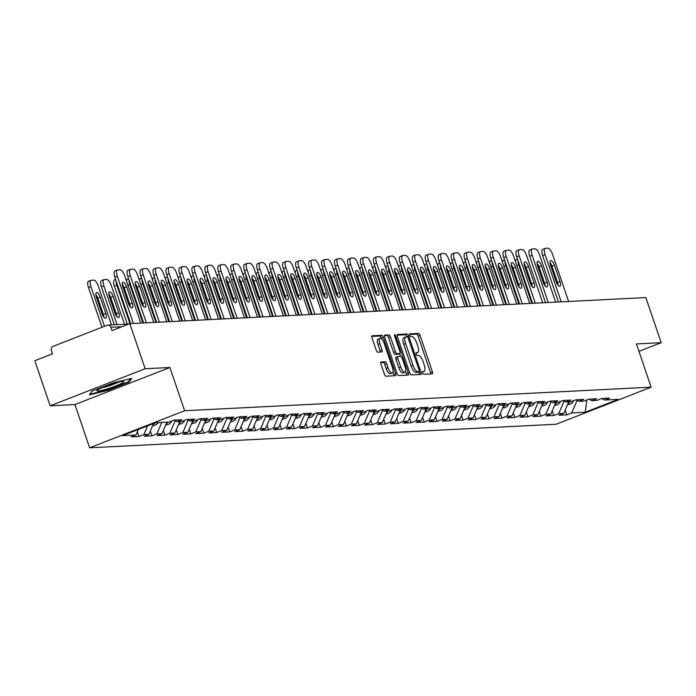 <?xml version="1.0" encoding="UTF-8"?>
<svg xmlns="http://www.w3.org/2000/svg" width="696" height="696" viewBox="0 0 696 696"><rect width="100%" height="100%" fill="white"/><g stroke="black" fill="none" stroke-linecap="round" stroke-linejoin="round"><path stroke-width="1.04" d="M422.55 372.908A1.505 0.548 68.7 0 0 423.603 374.291L432.277 373.856A2.149 0.783 68.7 0 0 432.364 373.839A2.149 0.783 68.7 0 0 432.399 371.795L420.019 335.411A2.149 0.783 68.7 0 0 418.514 333.428L409.848 333.871A1.505 0.548 68.7 0 0 409.779 333.88A1.505 0.548 68.7 0 0 409.753 335.315A1.505 0.548 68.7 0 0 410.805 336.699L411.928 336.647A6.873 2.497 68.7 0 1 416.739 342.98L417.774 346.008A6.873 2.497 68.7 0 1 417.661 352.55A6.873 2.497 68.7 0 1 417.365 352.611L416.243 352.663A1.505 0.548 68.7 0 0 416.182 352.681A1.505 0.548 68.7 0 0 416.156 354.107A1.505 0.548 68.7 0 0 417.209 355.499L418.331 355.439A6.873 2.497 68.7 0 1 423.142 361.772L424.177 364.808A6.873 2.497 68.7 0 1 424.064 371.342A6.873 2.497 68.7 0 1 423.768 371.412L422.646 371.464A1.505 0.548 68.7 0 0 422.576 371.481A1.505 0.548 68.7 0 0 422.55 372.908M381.051 361.946A2.149 0.783 68.7 0 0 380.956 361.972A2.149 0.783 68.7 0 0 380.921 364.008L384.401 374.222A2.149 0.783 68.7 0 0 385.906 376.197L395.528 375.709A2.149 0.783 68.7 0 0 395.624 375.692A2.149 0.783 68.7 0 0 395.659 373.648L383.27 337.264A2.149 0.783 68.7 0 0 381.765 335.289L372.142 335.776A2.149 0.783 68.7 0 0 372.047 335.794A2.149 0.783 68.7 0 0 372.012 337.838L376.214 350.166A2.149 0.783 68.7 0 0 377.71 352.15L381.834 351.941A2.149 0.783 68.7 0 0 381.93 351.915A2.149 0.783 68.7 0 0 381.965 349.879L379.877 343.763A5.751 2.088 68.7 0 1 379.973 338.3A5.751 2.088 68.7 0 1 384.244 343.537L392.396 367.497A5.751 2.088 68.7 0 1 392.3 372.96A5.751 2.088 68.7 0 1 388.037 367.714L386.671 363.721A2.149 0.783 68.7 0 0 385.166 361.737L380.877 362.016M169.911 367.497L145.151 368.741L129.795 323.649L645.845 297.575L661.2 342.676L636.44 343.928L651.16 387.167L184.631 410.736L169.911 367.497L74.916 404.567L89.636 447.806L184.631 410.736M409.77 372.934A2.149 0.783 68.7 0 0 411.266 374.918L420.897 374.431A2.149 0.783 68.7 0 0 420.984 374.413A2.149 0.783 68.7 0 0 421.019 372.369L408.639 335.985A2.149 0.783 68.7 0 0 407.134 334.01L397.512 334.489A2.149 0.783 68.7 0 0 397.416 334.515A2.149 0.783 68.7 0 0 397.381 336.551L409.77 372.934M408.213 375.074L398.582 375.562A2.149 0.783 68.7 0 1 397.085 373.578L384.697 337.195A2.149 0.783 68.7 0 1 384.731 335.15A2.149 0.783 68.7 0 1 384.827 335.133L388.942 334.924A2.149 0.783 68.7 0 1 390.447 336.907L395.467 351.663A2.149 0.783 68.7 0 0 396.972 353.638L399.704 353.498A2.149 0.783 68.7 0 0 399.8 353.481A2.149 0.783 68.7 0 0 399.835 351.436L394.606 336.081A1.505 0.548 68.7 0 1 394.632 334.645A1.505 0.548 68.7 0 1 395.746 336.02L408.334 373.012A2.149 0.783 68.7 0 1 408.308 375.057A2.149 0.783 68.7 0 1 408.213 375.074M89.636 447.806L556.156 424.238L651.16 387.167M137.382 431.772L138.974 436.47L143.915 434.548L147.648 425.822M138.974 436.47L131.083 436.87L136.024 434.948L122.522 435.626L155.573 422.724L169.084 422.046L174.017 420.114L176.975 421.645L181.917 419.714L174.017 420.114M176.975 421.645L182.047 421.385L186.98 419.462L189.938 420.993L194.88 419.062L186.98 419.462M189.938 420.993L195.011 420.732L199.952 418.809L207.843 418.409L202.901 420.332L207.974 420.079L212.915 418.148L220.806 417.748L215.864 419.679L220.936 419.427L225.878 417.496L233.769 417.095L228.827 419.027L233.9 418.766L238.841 416.843L246.732 416.443L241.79 418.366L246.863 418.113L251.804 416.182L259.695 415.79L254.753 417.713L259.825 417.461L264.767 415.529L272.658 415.129L267.716 417.061L272.788 416.8L277.73 414.877L285.621 414.477L280.688 416.408L285.751 416.147L290.693 414.224L298.584 413.824L293.651 415.747L298.715 415.495L303.656 413.563L311.547 413.172L306.614 415.094L311.678 414.842L316.619 412.911L324.519 412.51L319.577 414.442L324.64 414.181L329.582 412.258L337.482 411.858L332.54 413.789L337.603 413.528L342.545 411.606L350.445 411.205L345.503 413.128L350.566 412.876L355.508 410.945L363.408 410.544L358.466 412.476L363.538 412.223L368.471 410.292L376.371 409.892L371.429 411.823L376.501 411.562L381.434 409.639L389.334 409.239L384.392 411.162L389.464 410.91L394.397 408.978L402.297 408.587L397.355 410.51L402.427 410.257L407.369 408.326L415.26 407.926L410.318 409.857L415.39 409.596L420.332 407.673L428.223 407.273L423.281 409.204L428.353 408.944L433.295 407.021L441.186 406.621L436.244 408.543L441.316 408.291L446.258 406.36L454.149 405.959L449.207 407.891L454.279 407.639L459.221 405.707L467.112 405.307L462.17 407.238L467.242 406.977L472.184 405.055L480.075 404.654L475.142 406.577L480.205 406.325L485.147 404.393L493.038 404.002L488.105 405.925L493.168 405.672L498.11 403.741L506.001 403.341L501.068 405.272L506.131 405.011L511.073 403.088L518.972 402.688L514.031 404.62L519.094 404.359L524.036 402.436L531.935 402.036L526.994 403.958L532.057 403.706L536.999 401.775L544.898 401.383L539.957 403.306L545.02 403.054L549.962 401.122L557.861 400.722L552.92 402.653L557.992 402.392L562.925 400.47L570.824 400.07L565.883 402.001L570.955 401.74L575.888 399.817L583.787 399.417L578.846 401.34L583.918 401.087L588.851 399.156L596.75 398.756L591.809 400.687L596.881 400.435L601.822 398.504L609.713 398.103L604.772 400.035L618.274 399.347L585.214 412.25L571.712 412.937L577.062 400.435M565.178 410.161L566.77 414.86L571.712 412.937M566.77 414.86L558.879 415.26L563.821 413.328L558.749 413.589L564.099 401.096M552.215 410.823L553.807 415.512L558.749 413.589M553.807 415.512L545.916 415.912L550.858 413.99L545.786 414.242L551.136 401.749M539.252 411.475L540.844 416.173L545.786 414.242M540.844 416.173L532.953 416.573L537.895 414.642L532.823 414.894L538.173 402.401M526.28 412.128L527.881 416.826L532.823 414.894M527.881 416.826L519.99 417.226L524.932 415.295L519.86 415.555L525.21 403.062M513.317 412.78L514.918 417.478L519.86 415.555M514.918 417.478L507.027 417.878L511.969 415.947L506.897 416.208L512.247 403.715M500.354 413.441L501.955 418.131L506.897 416.208M501.955 418.131L494.064 418.531L499.006 416.608L493.934 416.861L499.284 404.367M487.391 414.094L488.992 418.792L493.934 416.861M488.992 418.792L481.101 419.192L486.034 417.261L480.971 417.513L486.321 405.02M474.428 414.746L476.029 419.444L480.971 417.513M476.029 419.444L468.138 419.845L473.071 417.913L468.008 418.174L473.358 405.681M461.465 415.408L463.066 420.097L468.008 418.174M463.066 420.097L455.175 420.497L460.108 418.574L455.045 418.827L460.387 406.334M448.502 416.06L450.103 420.758L455.045 418.827M450.103 420.758L442.204 421.15L447.145 419.227L442.082 419.479L447.424 406.986M435.539 416.713L437.14 421.411L442.082 419.479M437.14 421.411L429.241 421.811L434.182 419.879L429.119 420.14L434.461 407.639M422.576 417.365L424.177 422.063L429.119 420.14M424.177 422.063L416.278 422.463L421.219 420.532L416.147 420.793L421.498 408.3M409.613 418.026L411.214 422.716L416.147 420.793M411.214 422.716L403.315 423.116L408.256 421.193L403.184 421.445L408.535 408.952M396.65 418.679L398.251 423.377L403.184 421.445M398.251 423.377L390.352 423.777L395.293 421.846L390.221 422.098L395.572 409.605M383.687 419.331L385.288 424.029L390.221 422.098M385.288 424.029L377.389 424.43L382.33 422.498L377.258 422.759L382.609 410.266M370.724 419.984L372.316 424.682L377.258 422.759M372.316 424.682L364.426 425.082L369.367 423.159L364.295 423.412L369.646 410.918M357.761 420.645L359.353 425.343L364.295 423.412M359.353 425.343L351.463 425.735L356.404 423.812L351.332 424.064L356.683 411.571M344.798 421.298L346.39 425.995L351.332 424.064M346.39 425.995L338.5 426.396L343.441 424.464L338.369 424.725L343.72 412.223M331.835 421.95L333.428 426.648L338.369 424.725M333.428 426.648L325.537 427.048L330.478 425.117L325.406 425.378L330.757 412.885M318.864 422.611L320.465 427.3L325.406 425.378M320.465 427.3L312.574 427.701L317.515 425.778L312.443 426.03L317.794 413.537M305.901 423.264L307.501 427.962L312.443 426.03M307.501 427.962L299.611 428.353L304.552 426.43L299.48 426.683L304.831 414.19M292.938 423.916L294.538 428.614L299.48 426.683M294.538 428.614L286.648 429.014L291.58 427.083L286.517 427.344L291.868 414.842M279.975 424.569L281.575 429.267L286.517 427.344M281.575 429.267L273.685 429.667L278.618 427.736L273.554 427.996L278.905 415.503M267.012 425.23L268.613 429.919L273.554 427.996M268.613 429.919L260.722 430.319L265.655 428.397L260.591 428.649L265.933 416.156M254.049 425.882L255.65 430.58L260.591 428.649M255.65 430.58L247.75 430.981L252.691 429.049L247.628 429.301L252.97 416.808M241.086 426.535L242.686 431.233L247.628 429.301M242.686 431.233L234.787 431.633L239.728 429.702L234.665 429.963L240.007 417.47M228.123 427.196L229.724 431.885L234.665 429.963M229.724 431.885L221.824 432.286L226.765 430.363L221.693 430.615L227.044 418.122M215.16 427.849L216.761 432.547L221.693 430.615M216.761 432.547L208.861 432.938L213.803 431.015L208.73 431.268L214.081 418.775M202.197 428.501L203.797 433.199L208.73 431.268M203.797 433.199L195.898 433.599L200.839 431.668L195.767 431.929L201.118 419.427M189.234 429.154L190.834 433.852L195.767 431.929M190.834 433.852L182.935 434.252L187.876 432.32L182.804 432.581L188.155 420.088M176.271 429.815L177.863 434.504L182.804 432.581M177.863 434.504L169.972 434.904L174.913 432.982L169.841 433.234L175.192 420.741M163.308 430.467L164.9 435.165L169.841 433.234M164.9 435.165L157.009 435.565L161.951 433.634L156.878 433.886L161.794 422.411M150.345 431.12L151.937 435.818L156.878 433.886M151.937 435.818L144.046 436.218L148.988 434.287L143.915 434.548M148.988 434.287L153.607 423.49M161.951 433.634L166.866 422.159M199.909 418.818L202.901 420.332M174.913 432.982L179.829 421.498M212.872 418.165L215.864 419.679M187.876 432.32L192.792 420.845M225.843 417.513L228.827 419.027M200.839 431.668L205.755 420.193M238.806 416.852L241.79 418.366M213.803 431.015L218.718 419.531M251.769 416.199L254.753 417.713M226.765 430.363L231.681 418.879M264.732 415.547L267.716 417.061M239.728 429.702L244.644 418.226M277.695 414.886L280.688 416.408M252.691 429.049L257.607 417.574M290.658 414.233L293.651 415.747M265.655 428.397L270.57 416.913M303.621 413.581L306.614 415.094M278.618 427.736L283.533 416.26M316.584 412.928L319.577 414.442M291.58 427.083L296.496 415.608M329.547 412.267L332.54 413.789M304.552 426.43L309.459 414.955M342.51 411.614L345.503 413.128M317.515 425.778L322.422 414.294M355.473 410.962L358.466 412.476M330.478 425.117L335.385 413.642M368.436 410.309L371.429 411.823M343.441 424.464L348.357 412.989M381.399 409.648L384.392 411.162M356.404 423.812L361.32 412.328M394.362 408.996L397.355 410.51M369.367 423.159L374.283 411.675M407.325 408.343L410.318 409.857M382.33 422.498L387.246 411.023M420.297 407.682L423.281 409.204M395.293 421.846L400.209 410.37M433.26 407.03L436.244 408.543M408.256 421.193L413.172 409.709M446.223 406.377L449.207 407.891M421.219 420.532L426.135 409.057M459.186 405.725L462.17 407.238M434.182 419.879L439.098 408.404M472.149 405.063L475.142 406.577M447.145 419.227L452.061 407.743M485.112 404.411L488.105 405.925M460.108 418.574L465.024 407.09M498.075 403.758L501.068 405.272M473.071 417.913L477.987 406.438M511.038 403.106L514.031 404.62M486.034 417.261L490.95 405.785M524.001 402.445L526.994 403.958M499.006 416.608L503.913 405.124M536.964 401.792L539.957 403.306M511.969 415.947L516.876 404.472M549.927 401.14L552.92 402.653M524.932 415.295L529.839 403.819M562.89 400.478L565.883 402.001M537.895 414.642L542.81 403.167M575.853 399.826L578.846 401.34M550.858 413.99L555.773 402.505M588.816 399.173L591.809 400.687M563.821 413.328L568.736 401.853M601.779 398.521L604.772 400.035M585.214 412.25L586.858 399.939M638.963 351.35L661.2 342.676M145.151 368.741L50.155 405.811L34.8 360.719L52.565 353.785L51.443 350.488A3.28 3.036 -92.9 0 1 53.244 346.286L107.01 325.31A3.28 3.036 -92.9 0 1 110.908 327.285L112.03 330.583L129.795 323.649M50.155 405.811L74.916 404.567M136.024 434.948L138.382 429.432M129.134 382.095L131.701 378.372L113.1 382.904L91.924 391.161L89.358 394.893L107.967 390.352L129.134 382.095L128.838 381.217M423.768 371.412L422.376 371.951A6.873 2.497 68.7 0 0 422.428 371.934M430.754 373.935A2.149 0.783 68.7 0 0 430.502 372.534L418.113 336.151A2.149 0.783 68.7 0 0 416.608 334.176L409.587 334.524M406.795 336.899L406.734 336.725A2.149 0.783 68.7 0 0 405.237 334.75L397.129 335.159M419.375 374.509A2.149 0.783 68.7 0 0 419.123 373.108L418.679 371.795M419.035 371.647A1.505 0.548 68.7 0 0 419.096 371.629A1.505 0.548 68.7 0 0 419.123 370.202L408.248 338.265A1.505 0.548 68.7 0 0 407.204 336.881L406.02 336.942A6.873 2.497 68.7 0 0 405.716 337.003A6.873 2.497 68.7 0 0 405.611 343.537L413.041 365.374A6.873 2.497 68.7 0 0 417.852 371.707L419.035 371.647L417.13 372.386A1.505 0.548 68.7 0 0 417.2 372.377A1.505 0.548 68.7 0 0 417.261 372.343M404.115 337.682A6.873 2.497 68.7 0 0 403.819 337.743A6.873 2.497 68.7 0 0 403.706 344.285L405.611 343.537M417.13 372.386L415.956 372.447A6.873 2.497 68.7 0 1 411.136 366.113L403.706 344.285M384.444 335.794L388.942 334.924M397.981 354.177A2.149 0.783 68.7 0 1 397.903 354.22A2.149 0.783 68.7 0 1 397.808 354.247L395.076 354.386A2.149 0.783 68.7 0 1 393.571 352.402L388.551 337.647A2.149 0.783 68.7 0 0 387.046 335.663M399.574 353.577L400.513 356.343M405.603 371.307L406.438 373.752L408.334 373.012M400.678 366.975A5.751 2.088 68.7 0 0 404.95 372.212A5.751 2.088 68.7 0 0 405.046 366.749L402.175 358.31A2.149 0.783 68.7 0 0 400.67 356.335L397.938 356.474A2.149 0.783 68.7 0 0 397.842 356.491A2.149 0.783 68.7 0 0 397.808 358.536L400.678 366.975L398.782 367.714A5.751 2.088 68.7 0 0 403.054 372.96L404.95 372.212M397.764 356.535L396.041 357.213A2.149 0.783 68.7 0 0 395.946 357.231A2.149 0.783 68.7 0 0 395.911 359.275L397.808 358.536M398.782 367.714L395.911 359.275M406.69 375.153A2.149 0.783 68.7 0 0 406.438 373.752M392.3 372.96L390.404 373.7A5.751 2.088 68.7 0 1 386.132 368.454L384.775 364.46A2.149 0.783 68.7 0 0 383.27 362.486L380.677 362.616M379.973 338.3L378.076 339.039A5.751 2.088 68.7 0 0 377.98 344.503L379.877 343.763M380.312 352.019A2.149 0.783 68.7 0 0 380.06 350.619L377.98 344.503M381.739 339.091L381.373 338.012A2.149 0.783 68.7 0 0 379.868 336.029L371.76 336.438M394.006 375.788A2.149 0.783 68.7 0 0 393.753 374.396L392.953 372.047M107.793 389.856L107.967 390.352M567.91 403.784A7.221 6.682 -92.9 0 0 569.92 401.792M567.544 404.637L568.04 404.611A7.221 6.682 -92.9 0 0 573.652 400.687M531.492 285.691L528.038 275.555A5.037 1.827 68.7 0 0 526.785 272.884M517.963 260.513A6.569 2.384 68.7 0 0 518.72 264.924L516.85 265.655M531.796 303.343L518.72 264.924M568.484 402.436A7.221 6.682 -92.9 0 0 568.928 401.844M515.484 261.644A6.569 2.384 -111.3 0 1 516.354 259.643A6.569 2.384 -111.3 0 1 516.641 259.582M550.04 262.592A5.037 1.827 -111.3 0 1 551.98 266.211L557.522 282.48A5.037 1.827 -111.3 0 1 558.105 285.325M558.453 301.994L542.654 255.58A6.569 2.384 -111.3 0 1 542.758 249.342A6.569 2.384 -111.3 0 1 543.045 249.281M542.758 249.342L545.229 248.376A6.569 2.384 68.7 0 1 545.516 248.315L547.926 248.194A6.569 2.384 68.7 0 1 552.52 254.24L568.606 301.481M561.202 301.855L545.125 254.614L542.654 255.58M554.451 265.246L559.984 281.515A5.037 1.827 -111.3 0 1 559.906 286.3A5.037 1.827 -111.3 0 1 556.165 281.706L550.632 265.446A5.037 1.827 -111.3 0 1 550.71 260.652A5.037 1.827 -111.3 0 1 554.451 265.246L551.98 266.211M545.229 248.376A6.569 2.384 68.7 0 0 545.125 254.614M99.537 388.864A14.225 1.592 161.2 0 0 97.083 390.421A14.225 1.592 161.2 0 0 105.183 389.516A14.225 1.592 161.2 0 0 121.243 383.574A14.225 1.592 161.2 0 0 123.505 381.425A14.225 1.592 161.2 0 0 113.074 383.67A14.225 1.592 161.2 0 0 99.537 388.864M101.79 387.811A10.771 1.209 161.2 0 0 117.972 382.339A10.771 1.209 161.2 0 0 118.172 382.235M130.613 378.633L128.421 381.826L107.906 389.83L89.88 394.223L92.002 391.135M554.947 404.437A7.221 6.682 -92.9 0 0 556.957 402.445M554.582 405.29L555.077 405.263A7.221 6.682 -92.9 0 0 560.689 401.34M518.529 286.343L515.075 276.208A5.037 1.827 68.7 0 0 513.822 273.537M505 261.165A6.569 2.384 68.7 0 0 505.757 265.576L503.887 266.307M518.833 303.995L505.757 265.576M555.521 403.088A7.221 6.682 -92.9 0 0 555.956 402.497M502.521 262.305A6.569 2.384 -111.3 0 1 503.391 260.295A6.569 2.384 -111.3 0 1 503.669 260.243M541.984 405.098A7.221 6.682 -92.9 0 0 543.994 403.106M541.618 405.942L542.114 405.916A7.221 6.682 -92.9 0 0 547.717 402.001M505.566 287.004L502.112 276.86A5.037 1.827 68.7 0 0 500.859 274.189M492.037 261.818A6.569 2.384 68.7 0 0 492.785 266.237L490.915 266.959M505.87 304.648L492.785 266.237M542.558 403.75A7.221 6.682 -92.9 0 0 542.993 403.149M489.558 262.957A6.569 2.384 -111.3 0 1 490.428 260.957A6.569 2.384 -111.3 0 1 490.706 260.896M529.012 405.751A7.221 6.682 -92.9 0 0 531.031 403.758M528.655 406.595L529.151 406.577A7.221 6.682 -92.9 0 0 534.754 402.653M492.603 287.657L489.149 277.521A5.037 1.827 68.7 0 0 487.896 274.85M479.065 262.47A6.569 2.384 68.7 0 0 479.822 266.89L477.952 267.621M492.907 305.3L479.822 266.89M529.595 404.402A7.221 6.682 -92.9 0 0 530.03 403.81M476.595 263.61A6.569 2.384 -111.3 0 1 477.465 261.609A6.569 2.384 -111.3 0 1 477.743 261.548M516.049 406.403A7.221 6.682 -92.9 0 0 518.068 404.411M515.692 407.256L516.188 407.23A7.221 6.682 -92.9 0 0 521.791 403.306M479.64 288.309L476.186 278.174A5.037 1.827 68.7 0 0 474.933 275.503M466.103 263.132A6.569 2.384 68.7 0 0 466.859 267.542L464.989 268.273M479.944 305.962L466.859 267.542M516.632 405.055A7.221 6.682 -92.9 0 0 517.067 404.463M463.632 264.262A6.569 2.384 -111.3 0 1 464.502 262.262A6.569 2.384 -111.3 0 1 464.78 262.201M503.086 407.056A7.221 6.682 -92.9 0 0 505.105 405.063M502.721 407.908L503.225 407.882A7.221 6.682 -92.9 0 0 508.828 403.967M466.677 288.962L463.223 278.826A5.037 1.827 68.7 0 0 461.97 276.155M453.139 263.784A6.569 2.384 68.7 0 0 453.896 268.195L452.026 268.926M466.973 306.614L453.896 268.195M503.669 405.716A7.221 6.682 -92.9 0 0 504.104 405.115M450.66 264.924A6.569 2.384 -111.3 0 1 451.539 262.914A6.569 2.384 -111.3 0 1 451.817 262.862M537.077 263.253A5.037 1.827 -111.3 0 1 539.017 266.864L544.559 283.133A5.037 1.827 -111.3 0 1 545.142 285.978M545.49 302.647L529.691 256.241A6.569 2.384 -111.3 0 1 529.795 249.995A6.569 2.384 -111.3 0 1 530.082 249.934M529.795 249.995L532.266 249.029A6.569 2.384 68.7 0 1 532.553 248.968L534.963 248.846A6.569 2.384 68.7 0 1 539.557 254.901L555.634 302.134M548.239 302.508L532.162 255.275L529.691 256.241M541.488 265.907L547.021 282.167A5.037 1.827 -111.3 0 1 546.943 286.961A5.037 1.827 -111.3 0 1 543.202 282.367L537.669 266.098A5.037 1.827 -111.3 0 1 537.747 261.313A5.037 1.827 -111.3 0 1 541.488 265.907L539.017 266.864M532.266 249.029A6.569 2.384 68.7 0 0 532.162 255.275M524.114 263.906A5.037 1.827 -111.3 0 1 526.054 267.525L531.587 283.794A5.037 1.827 -111.3 0 1 532.179 286.639M532.527 303.299L516.728 256.894A6.569 2.384 -111.3 0 1 516.832 250.647A6.569 2.384 -111.3 0 1 517.119 250.586M516.832 250.647L519.303 249.681A6.569 2.384 68.7 0 1 519.59 249.62L522 249.499A6.569 2.384 68.7 0 1 526.594 255.554L542.671 302.786M535.276 303.16L519.199 255.928L516.728 256.894M528.525 266.559L534.058 282.828A5.037 1.827 -111.3 0 1 533.98 287.613A5.037 1.827 -111.3 0 1 530.239 283.02L524.697 266.751A5.037 1.827 -111.3 0 1 524.784 261.966A5.037 1.827 -111.3 0 1 528.525 266.559L526.054 267.525M519.303 249.681A6.569 2.384 68.7 0 0 519.199 255.928M511.151 264.558A5.037 1.827 -111.3 0 1 513.091 268.178L518.624 284.447A5.037 1.827 -111.3 0 1 519.216 287.291M519.564 303.961L503.765 257.546A6.569 2.384 -111.3 0 1 503.869 251.3A6.569 2.384 -111.3 0 1 504.156 251.247M503.869 251.3L506.34 250.343A6.569 2.384 68.7 0 1 506.627 250.282L509.037 250.16A6.569 2.384 68.7 0 1 513.631 256.206L529.708 303.447M522.313 303.821L506.236 256.58L503.765 257.546M515.562 267.212L521.095 283.481A5.037 1.827 -111.3 0 1 521.017 288.266A5.037 1.827 -111.3 0 1 517.276 283.672L511.734 267.403A5.037 1.827 -111.3 0 1 511.821 262.618A5.037 1.827 -111.3 0 1 515.562 267.212L513.091 268.178M506.34 250.343A6.569 2.384 68.7 0 0 506.236 256.58M498.188 265.22A5.037 1.827 -111.3 0 1 500.128 268.83L505.661 285.099A5.037 1.827 -111.3 0 1 506.253 287.944M506.601 304.613L490.802 258.199A6.569 2.384 -111.3 0 1 490.906 251.961A6.569 2.384 -111.3 0 1 491.193 251.9M490.906 251.961L493.377 250.995A6.569 2.384 68.7 0 1 493.664 250.934L496.074 250.812A6.569 2.384 68.7 0 1 500.668 256.868L516.745 304.1M509.35 304.474L493.273 257.242L490.802 258.199M502.599 267.864L508.132 284.133A5.037 1.827 -111.3 0 1 508.054 288.927A5.037 1.827 -111.3 0 1 504.313 284.325L498.771 268.064A5.037 1.827 -111.3 0 1 498.858 263.271A5.037 1.827 -111.3 0 1 502.599 267.864L500.128 268.83M493.377 250.995A6.569 2.384 68.7 0 0 493.273 257.242M485.225 265.872A5.037 1.827 -111.3 0 1 487.165 269.491L492.698 285.751A5.037 1.827 -111.3 0 1 493.281 288.596M493.638 305.266L477.839 258.86A6.569 2.384 -111.3 0 1 477.943 252.613A6.569 2.384 -111.3 0 1 478.23 252.552M477.943 252.613L480.414 251.648A6.569 2.384 68.7 0 1 480.701 251.587L483.111 251.465A6.569 2.384 68.7 0 1 487.705 257.52L503.782 304.752M496.387 305.126L480.31 257.894L477.839 258.86M489.636 268.525L495.169 284.795A5.037 1.827 -111.3 0 1 495.091 289.579A5.037 1.827 -111.3 0 1 491.35 284.986L485.808 268.717A5.037 1.827 -111.3 0 1 485.895 263.932A5.037 1.827 -111.3 0 1 489.636 268.525L487.165 269.491M480.414 251.648A6.569 2.384 68.7 0 0 480.31 257.894M490.123 407.717A7.221 6.682 -92.9 0 0 492.142 405.725M489.758 408.561L490.262 408.535A7.221 6.682 -92.9 0 0 495.865 404.62M453.714 289.623L450.26 279.488A5.037 1.827 68.7 0 0 449.007 276.808M440.176 264.436A6.569 2.384 68.7 0 0 440.933 268.856L439.063 269.587M454.01 307.267L440.933 268.856M490.697 406.368A7.221 6.682 -92.9 0 0 491.141 405.777M437.697 265.576A6.569 2.384 -111.3 0 1 438.567 263.575A6.569 2.384 -111.3 0 1 438.854 263.514M472.262 266.525A5.037 1.827 -111.3 0 1 474.202 270.144L479.735 286.413A5.037 1.827 -111.3 0 1 480.318 289.258M480.675 305.918L464.876 259.512A6.569 2.384 -111.3 0 1 464.98 253.266A6.569 2.384 -111.3 0 1 465.267 253.205M464.98 253.266L467.451 252.3A6.569 2.384 68.7 0 1 467.738 252.248L470.148 252.126A6.569 2.384 68.7 0 1 474.742 258.173L490.819 305.405M483.424 305.779L467.347 258.547L464.876 259.512M476.673 269.178L482.206 285.447A5.037 1.827 -111.3 0 1 482.128 290.232A5.037 1.827 -111.3 0 1 478.387 285.638L472.845 269.369A5.037 1.827 -111.3 0 1 472.923 264.584A5.037 1.827 -111.3 0 1 476.673 269.178L474.202 270.144M467.451 252.3A6.569 2.384 68.7 0 0 467.347 258.547M477.16 408.369A7.221 6.682 -92.9 0 0 479.179 406.377M476.795 409.222L477.299 409.196A7.221 6.682 -92.9 0 0 482.902 405.272M440.751 290.275L437.297 280.14A5.037 1.827 68.7 0 0 436.044 277.469M427.214 265.089A6.569 2.384 68.7 0 0 427.97 269.509L426.1 270.239M441.046 307.919L427.97 269.509M477.734 407.021A7.221 6.682 -92.9 0 0 478.178 406.429M424.734 266.229A6.569 2.384 -111.3 0 1 425.604 264.228A6.569 2.384 -111.3 0 1 425.891 264.167M459.299 267.177A5.037 1.827 -111.3 0 1 461.239 270.796L466.772 287.065A5.037 1.827 -111.3 0 1 467.355 289.91M467.712 306.579L451.913 260.165A6.569 2.384 -111.3 0 1 452.017 253.918A6.569 2.384 -111.3 0 1 452.304 253.866M452.017 253.918L454.488 252.961A6.569 2.384 68.7 0 1 454.775 252.9L457.185 252.779A6.569 2.384 68.7 0 1 461.779 258.825L477.856 306.066M470.461 306.44L454.384 259.199L451.913 260.165M463.701 269.83L469.243 286.1A5.037 1.827 -111.3 0 1 469.165 290.885A5.037 1.827 -111.3 0 1 465.424 286.291L459.882 270.022A5.037 1.827 -111.3 0 1 459.96 265.237A5.037 1.827 -111.3 0 1 463.701 269.83L461.239 270.796M454.488 252.961A6.569 2.384 68.7 0 0 454.384 259.199M464.197 409.022A7.221 6.682 -92.9 0 0 466.216 407.03M463.832 409.874L464.336 409.848A7.221 6.682 -92.9 0 0 469.939 405.925M427.788 290.928L424.334 280.793A5.037 1.827 68.7 0 0 423.081 278.122M414.25 265.75A6.569 2.384 68.7 0 0 415.007 270.161L413.137 270.892M428.084 308.58L415.007 270.161M464.771 407.673A7.221 6.682 -92.9 0 0 465.215 407.082M411.771 266.881A6.569 2.384 -111.3 0 1 412.641 264.88A6.569 2.384 -111.3 0 1 412.928 264.819M446.336 267.838A5.037 1.827 -111.3 0 1 448.276 271.449L453.809 287.718A5.037 1.827 -111.3 0 1 454.392 290.563M454.749 307.232L438.95 260.817A6.569 2.384 -111.3 0 1 439.054 254.579A6.569 2.384 -111.3 0 1 439.341 254.519M439.054 254.579L441.525 253.614A6.569 2.384 68.7 0 1 441.803 253.553L444.213 253.431A6.569 2.384 68.7 0 1 448.816 259.486L464.893 306.719M457.498 307.093L441.421 259.86L438.95 260.817M450.738 270.492L456.28 286.752A5.037 1.827 -111.3 0 1 456.202 291.546A5.037 1.827 -111.3 0 1 452.461 286.952L446.919 270.683A5.037 1.827 -111.3 0 1 446.997 265.898A5.037 1.827 -111.3 0 1 450.738 270.492L448.276 271.449M441.525 253.614A6.569 2.384 68.7 0 0 441.421 259.86M451.234 409.674A7.221 6.682 -92.9 0 0 453.253 407.691M450.869 410.527L451.373 410.501A7.221 6.682 -92.9 0 0 456.976 406.586M414.816 291.589L411.371 281.445A5.037 1.827 68.7 0 0 410.118 278.774M401.288 266.403A6.569 2.384 68.7 0 0 402.044 270.814L400.174 271.544M415.12 309.233L402.044 270.814M451.808 408.334A7.221 6.682 -92.9 0 0 452.252 407.734M398.808 267.542A6.569 2.384 -111.3 0 1 399.678 265.541A6.569 2.384 -111.3 0 1 399.965 265.481M433.373 268.491A5.037 1.827 -111.3 0 1 435.305 272.11L440.846 288.37A5.037 1.827 -111.3 0 1 441.429 291.224M441.786 307.884L425.987 261.478A6.569 2.384 -111.3 0 1 426.091 255.232A6.569 2.384 -111.3 0 1 426.37 255.171M426.091 255.232L428.562 254.266A6.569 2.384 68.7 0 1 428.84 254.205L431.25 254.084A6.569 2.384 68.7 0 1 435.853 260.139L451.93 307.371M444.535 307.745L428.458 260.513L425.987 261.478M437.775 271.144L443.317 287.413A5.037 1.827 -111.3 0 1 443.239 292.198A5.037 1.827 -111.3 0 1 439.498 287.605L433.956 271.336A5.037 1.827 -111.3 0 1 434.034 266.551A5.037 1.827 -111.3 0 1 437.775 271.144L435.305 272.11M428.562 254.266A6.569 2.384 68.7 0 0 428.458 260.513M438.271 410.335A7.221 6.682 -92.9 0 0 440.281 408.343M437.906 411.179L438.402 411.162A7.221 6.682 -92.9 0 0 444.013 407.238M401.853 292.242L398.408 282.106A5.037 1.827 68.7 0 0 397.155 279.435M388.325 267.055A6.569 2.384 68.7 0 0 389.081 271.475L387.211 272.206M402.157 309.885L389.081 271.475M438.845 408.987A7.221 6.682 -92.9 0 0 439.289 408.395M385.845 268.195A6.569 2.384 -111.3 0 1 386.715 266.194A6.569 2.384 -111.3 0 1 387.002 266.133M420.41 269.143A5.037 1.827 -111.3 0 1 422.341 272.762L427.883 289.031A5.037 1.827 -111.3 0 1 428.466 291.876M428.823 308.546L413.024 262.131A6.569 2.384 -111.3 0 1 413.128 255.884A6.569 2.384 -111.3 0 1 413.407 255.823M413.128 255.884L415.599 254.927A6.569 2.384 68.7 0 1 415.877 254.867L418.287 254.745A6.569 2.384 68.7 0 1 422.89 260.791L438.967 308.032M431.572 308.406L415.486 261.165L413.024 262.131M424.812 271.797L430.354 288.066A5.037 1.827 -111.3 0 1 430.276 292.851A5.037 1.827 -111.3 0 1 426.526 288.257L420.993 271.988A5.037 1.827 -111.3 0 1 421.071 267.203A5.037 1.827 -111.3 0 1 424.812 271.797L422.341 272.762M415.599 254.927A6.569 2.384 68.7 0 0 415.486 261.165M425.308 410.988A7.221 6.682 -92.9 0 0 427.318 408.996M424.943 411.841L425.439 411.815A7.221 6.682 -92.9 0 0 431.05 407.891M388.89 292.894L385.445 282.759A5.037 1.827 68.7 0 0 384.192 280.088M375.361 267.716A6.569 2.384 68.7 0 0 376.118 272.127L374.248 272.858M389.195 310.546L376.118 272.127M425.882 409.639A7.221 6.682 -92.9 0 0 426.326 409.048M372.882 268.847A6.569 2.384 -111.3 0 1 373.752 266.846A6.569 2.384 -111.3 0 1 374.039 266.785M407.447 269.796A5.037 1.827 -111.3 0 1 409.379 273.415L414.92 289.684A5.037 1.827 -111.3 0 1 415.503 292.529M415.86 309.198L400.061 262.784A6.569 2.384 -111.3 0 1 400.165 256.546A6.569 2.384 -111.3 0 1 400.444 256.485M400.165 256.546L402.636 255.58A6.569 2.384 68.7 0 1 402.914 255.519L405.324 255.397A6.569 2.384 68.7 0 1 409.927 261.452L426.004 308.685M418.609 309.059L402.523 261.818L400.061 262.784M411.849 272.449L417.391 288.718A5.037 1.827 -111.3 0 1 417.304 293.503A5.037 1.827 -111.3 0 1 413.563 288.91L408.03 272.649A5.037 1.827 -111.3 0 1 408.108 267.856A5.037 1.827 -111.3 0 1 411.849 272.449L409.379 273.415M402.636 255.58A6.569 2.384 68.7 0 0 402.523 261.818M412.345 411.64A7.221 6.682 -92.9 0 0 414.355 409.648M411.98 412.493L412.476 412.467A7.221 6.682 -92.9 0 0 418.087 408.543M375.927 293.547L372.482 283.411A5.037 1.827 68.7 0 0 371.229 280.74M362.399 268.369A6.569 2.384 68.7 0 0 363.155 272.78L361.285 273.511M376.231 311.199L363.155 272.78M412.919 410.301A7.221 6.682 -92.9 0 0 413.363 409.7M359.919 269.509A6.569 2.384 -111.3 0 1 360.789 267.499A6.569 2.384 -111.3 0 1 361.076 267.447M394.484 270.457A5.037 1.827 -111.3 0 1 396.415 274.067L401.957 290.336A5.037 1.827 -111.3 0 1 402.54 293.181M402.888 309.85L387.089 263.445A6.569 2.384 -111.3 0 1 387.202 257.198A6.569 2.384 -111.3 0 1 387.481 257.137M387.202 257.198L389.673 256.232A6.569 2.384 68.7 0 1 389.951 256.171L392.361 256.05A6.569 2.384 68.7 0 1 396.955 262.105L413.041 309.337M405.646 309.711L389.56 262.479L387.089 263.445M398.886 273.11L404.428 289.379A5.037 1.827 -111.3 0 1 404.341 294.164A5.037 1.827 -111.3 0 1 400.6 289.571L395.067 273.302A5.037 1.827 -111.3 0 1 395.145 268.517A5.037 1.827 -111.3 0 1 398.886 273.11L396.415 274.067M389.673 256.232A6.569 2.384 68.7 0 0 389.56 262.479M399.382 412.302A7.221 6.682 -92.9 0 0 401.392 410.309M399.017 413.146L399.513 413.12A7.221 6.682 -92.9 0 0 405.124 409.204M362.964 294.208L359.519 284.064A5.037 1.827 68.7 0 0 358.257 281.393M349.435 269.021A6.569 2.384 68.7 0 0 350.192 273.441L348.322 274.163M363.269 311.851L350.192 273.441M399.956 410.953A7.221 6.682 -92.9 0 0 400.4 410.353M346.956 270.161A6.569 2.384 -111.3 0 1 347.826 268.16A6.569 2.384 -111.3 0 1 348.113 268.099M381.521 271.109A5.037 1.827 -111.3 0 1 383.452 274.729L388.994 290.998A5.037 1.827 -111.3 0 1 389.577 293.842M389.925 310.503L374.126 264.097A6.569 2.384 -111.3 0 1 374.239 257.851A6.569 2.384 -111.3 0 1 374.518 257.79M374.239 257.851L376.701 256.885A6.569 2.384 68.7 0 1 376.988 256.824L379.398 256.702A6.569 2.384 68.7 0 1 383.992 262.757L400.078 309.99M392.683 310.364L376.597 263.132L374.126 264.097M385.923 273.763L391.465 290.032A5.037 1.827 -111.3 0 1 391.378 294.817A5.037 1.827 -111.3 0 1 387.637 290.223L382.104 273.954A5.037 1.827 -111.3 0 1 382.182 269.169A5.037 1.827 -111.3 0 1 385.923 273.763L383.452 274.729M376.701 256.885A6.569 2.384 68.7 0 0 376.597 263.132M386.419 412.954A7.221 6.682 -92.9 0 0 388.429 410.962M386.054 413.807L386.55 413.781A7.221 6.682 -92.9 0 0 392.161 409.857M350.001 294.86L346.547 284.725A5.037 1.827 68.7 0 0 345.294 282.054M336.473 269.674A6.569 2.384 68.7 0 0 337.229 274.094L335.359 274.824M350.305 312.504L337.229 274.094M386.993 411.606A7.221 6.682 -92.9 0 0 387.437 411.014M333.993 270.814A6.569 2.384 -111.3 0 1 334.863 268.813A6.569 2.384 -111.3 0 1 335.15 268.752M368.549 271.762A5.037 1.827 -111.3 0 1 370.49 275.381L376.031 291.65A5.037 1.827 -111.3 0 1 376.614 294.495M376.962 311.164L361.163 264.75A6.569 2.384 -111.3 0 1 361.267 258.503A6.569 2.384 -111.3 0 1 361.555 258.451M361.267 258.503L363.738 257.546A6.569 2.384 68.7 0 1 364.025 257.485L366.435 257.363A6.569 2.384 68.7 0 1 371.029 263.41L387.115 310.651M379.72 311.025L363.634 263.784L361.163 264.75M372.96 274.415L378.502 290.684A5.037 1.827 -111.3 0 1 378.415 295.469A5.037 1.827 -111.3 0 1 374.674 290.876L369.141 274.607A5.037 1.827 -111.3 0 1 369.219 269.822A5.037 1.827 -111.3 0 1 372.96 274.415L370.49 275.381M363.738 257.546A6.569 2.384 68.7 0 0 363.634 263.784M373.456 413.607A7.221 6.682 -92.9 0 0 375.466 411.614M373.091 414.459L373.587 414.433A7.221 6.682 -92.9 0 0 379.198 410.51M337.038 295.513L333.584 285.377A5.037 1.827 68.7 0 0 332.331 282.707M323.51 270.335A6.569 2.384 68.7 0 0 324.266 274.746L322.396 275.477M337.342 313.165L324.266 274.746M374.03 412.258A7.221 6.682 -92.9 0 0 374.474 411.667M321.03 271.466A6.569 2.384 -111.3 0 1 321.9 269.465A6.569 2.384 -111.3 0 1 322.187 269.404M355.586 272.423A5.037 1.827 -111.3 0 1 357.526 276.034L363.068 292.303A5.037 1.827 -111.3 0 1 363.651 295.147M363.999 311.817L348.2 265.402A6.569 2.384 -111.3 0 1 348.305 259.164A6.569 2.384 -111.3 0 1 348.592 259.103M348.305 259.164L350.775 258.199A6.569 2.384 68.7 0 1 351.062 258.138L353.472 258.016A6.569 2.384 68.7 0 1 358.066 264.071L374.152 311.303M366.749 311.678L350.671 264.445L348.2 265.402M359.997 275.068L365.539 291.337A5.037 1.827 -111.3 0 1 365.452 296.131A5.037 1.827 -111.3 0 1 361.711 291.537L356.178 275.268A5.037 1.827 -111.3 0 1 356.256 270.474A5.037 1.827 -111.3 0 1 359.997 275.068L357.526 276.034M350.775 258.199A6.569 2.384 68.7 0 0 350.671 264.445M360.493 414.259A7.221 6.682 -92.9 0 0 362.503 412.276M360.128 415.112L360.624 415.086A7.221 6.682 -92.9 0 0 366.235 411.171M324.075 296.165L320.621 286.03A5.037 1.827 68.7 0 0 319.368 283.359M310.546 270.988A6.569 2.384 68.7 0 0 311.303 275.399L309.433 276.129M324.38 313.818L311.303 275.399M361.067 412.919A7.221 6.682 -92.9 0 0 361.502 412.319M308.067 272.127A6.569 2.384 -111.3 0 1 308.937 270.126A6.569 2.384 -111.3 0 1 309.215 270.065M342.623 273.076A5.037 1.827 -111.3 0 1 344.564 276.695L350.105 292.955A5.037 1.827 -111.3 0 1 350.688 295.809M351.036 312.469L335.237 266.063A6.569 2.384 -111.3 0 1 335.341 259.817A6.569 2.384 -111.3 0 1 335.629 259.756M335.341 259.817L337.812 258.851A6.569 2.384 68.7 0 1 338.099 258.79L340.509 258.668A6.569 2.384 68.7 0 1 345.103 264.724L361.18 311.956M353.785 312.33L337.708 265.098L335.237 266.063M347.034 275.729L352.567 291.998A5.037 1.827 -111.3 0 1 352.489 296.783A5.037 1.827 -111.3 0 1 348.748 292.19L343.215 275.921A5.037 1.827 -111.3 0 1 343.293 271.135A5.037 1.827 -111.3 0 1 347.034 275.729L344.564 276.695M337.812 258.851A6.569 2.384 68.7 0 0 337.708 265.098M347.53 414.92A7.221 6.682 -92.9 0 0 349.54 412.928M347.165 415.764L347.661 415.738A7.221 6.682 -92.9 0 0 353.264 411.823M311.112 296.827L307.658 286.691A5.037 1.827 68.7 0 0 306.405 284.02M297.584 271.64A6.569 2.384 68.7 0 0 298.332 276.06L296.461 276.79M311.416 314.47L298.332 276.06M348.104 413.572A7.221 6.682 -92.9 0 0 348.539 412.98M295.104 272.78A6.569 2.384 -111.3 0 1 295.974 270.779A6.569 2.384 -111.3 0 1 296.252 270.718M329.66 273.728A5.037 1.827 -111.3 0 1 331.6 277.347L337.134 293.616A5.037 1.827 -111.3 0 1 337.725 296.461M338.073 313.122L322.274 266.716A6.569 2.384 -111.3 0 1 322.379 260.469A6.569 2.384 -111.3 0 1 322.666 260.408M322.379 260.469L324.849 259.504A6.569 2.384 68.7 0 1 325.136 259.451L327.546 259.33A6.569 2.384 68.7 0 1 332.14 265.376L348.217 312.617M340.822 312.983L324.745 265.75L322.274 266.716M334.071 276.382L339.605 292.651A5.037 1.827 -111.3 0 1 339.526 297.436A5.037 1.827 -111.3 0 1 335.785 292.842L330.243 276.573A5.037 1.827 -111.3 0 1 330.33 271.788A5.037 1.827 -111.3 0 1 334.071 276.382L331.6 277.347M324.849 259.504A6.569 2.384 68.7 0 0 324.745 265.75M334.558 415.573A7.221 6.682 -92.9 0 0 336.577 413.581M334.202 416.425L334.698 416.399A7.221 6.682 -92.9 0 0 340.3 412.476M298.149 297.479L294.695 287.344A5.037 1.827 68.7 0 0 293.442 284.673M284.612 272.301A6.569 2.384 68.7 0 0 285.369 276.712L283.498 277.443M298.454 315.131L285.369 276.712M335.141 414.224A7.221 6.682 -92.9 0 0 335.576 413.633M282.141 273.432A6.569 2.384 -111.3 0 1 283.011 271.431A6.569 2.384 -111.3 0 1 283.289 271.37M316.697 274.381A5.037 1.827 -111.3 0 1 318.637 278L324.171 294.269A5.037 1.827 -111.3 0 1 324.762 297.114M325.11 313.783L309.311 267.368A6.569 2.384 -111.3 0 1 309.415 261.13A6.569 2.384 -111.3 0 1 309.703 261.07M309.415 261.13L311.886 260.165A6.569 2.384 68.7 0 1 312.173 260.104L314.583 259.982A6.569 2.384 68.7 0 1 319.177 266.029L335.255 313.27M327.86 313.644L311.782 266.403L309.311 267.368M321.108 277.034L326.642 293.303A5.037 1.827 -111.3 0 1 326.563 298.088A5.037 1.827 -111.3 0 1 322.822 293.495L317.28 277.234A5.037 1.827 -111.3 0 1 317.367 272.44A5.037 1.827 -111.3 0 1 321.108 277.034L318.637 278M311.886 260.165A6.569 2.384 68.7 0 0 311.782 266.403M321.595 416.225A7.221 6.682 -92.9 0 0 323.614 414.233M321.239 417.078L321.735 417.052A7.221 6.682 -92.9 0 0 327.337 413.128M285.186 298.132L281.732 287.996A5.037 1.827 68.7 0 0 280.479 285.325M271.649 272.954A6.569 2.384 68.7 0 0 272.406 277.365L270.535 278.095M285.49 315.784L272.406 277.365M322.178 414.877A7.221 6.682 -92.9 0 0 322.613 414.285M269.178 274.085A6.569 2.384 -111.3 0 1 270.048 272.084A6.569 2.384 -111.3 0 1 270.326 272.023M303.734 275.042A5.037 1.827 -111.3 0 1 305.675 278.652L311.208 294.921A5.037 1.827 -111.3 0 1 311.799 297.766M312.147 314.435L296.348 268.021A6.569 2.384 -111.3 0 1 296.452 261.783A6.569 2.384 -111.3 0 1 296.74 261.722M296.452 261.783L298.923 260.817A6.569 2.384 68.7 0 1 299.21 260.756L301.62 260.635A6.569 2.384 68.7 0 1 306.214 266.69L322.291 313.922M314.897 314.296L298.819 267.064L296.348 268.021M308.145 277.695L313.678 293.956A5.037 1.827 -111.3 0 1 313.6 298.749A5.037 1.827 -111.3 0 1 309.859 294.156L304.317 277.887A5.037 1.827 -111.3 0 1 304.404 273.102A5.037 1.827 -111.3 0 1 308.145 277.695L305.675 278.652M298.923 260.817A6.569 2.384 68.7 0 0 298.819 267.064M308.632 416.878A7.221 6.682 -92.9 0 0 310.651 414.894M308.276 417.731L308.772 417.704A7.221 6.682 -92.9 0 0 314.375 413.789M272.223 298.793L268.769 288.649A5.037 1.827 68.7 0 0 267.516 285.978M258.686 273.606A6.569 2.384 68.7 0 0 259.443 278.026L257.572 278.748M272.519 316.436L259.443 278.026M309.215 415.538A7.221 6.682 -92.9 0 0 309.65 414.938M256.206 274.746A6.569 2.384 -111.3 0 1 257.085 272.745A6.569 2.384 -111.3 0 1 257.363 272.684M290.771 275.694A5.037 1.827 -111.3 0 1 292.712 279.314L298.245 295.582A5.037 1.827 -111.3 0 1 298.828 298.427M299.184 315.088L283.385 268.682A6.569 2.384 -111.3 0 1 283.49 262.435A6.569 2.384 -111.3 0 1 283.777 262.375M283.49 262.435L285.96 261.47A6.569 2.384 68.7 0 1 286.247 261.409L288.657 261.287A6.569 2.384 68.7 0 1 293.251 267.342L309.329 314.575M301.933 314.949L285.856 267.716L283.385 268.682M295.182 278.348L300.715 294.617A5.037 1.827 -111.3 0 1 300.637 299.402A5.037 1.827 -111.3 0 1 296.896 294.808L291.354 278.539A5.037 1.827 -111.3 0 1 291.441 273.754A5.037 1.827 -111.3 0 1 295.182 278.348L292.712 279.314M285.96 261.47A6.569 2.384 68.7 0 0 285.856 267.716M295.67 417.539A7.221 6.682 -92.9 0 0 297.688 415.547M295.304 418.383L295.809 418.366A7.221 6.682 -92.9 0 0 301.411 414.442M259.26 299.445L255.806 289.31A5.037 1.827 68.7 0 0 254.553 286.639M245.723 274.259A6.569 2.384 68.7 0 0 246.48 278.678L244.609 279.409M259.556 317.089L246.48 278.678M296.252 416.191A7.221 6.682 -92.9 0 0 296.687 415.599M243.243 275.399A6.569 2.384 -111.3 0 1 244.113 273.397A6.569 2.384 -111.3 0 1 244.4 273.337M277.808 276.347A5.037 1.827 -111.3 0 1 279.749 279.966L285.282 296.235A5.037 1.827 -111.3 0 1 285.865 299.08M286.221 315.749L270.422 269.335A6.569 2.384 -111.3 0 1 270.526 263.088A6.569 2.384 -111.3 0 1 270.814 263.027M270.526 263.088L272.997 262.131A6.569 2.384 68.7 0 1 273.284 262.07L275.694 261.948A6.569 2.384 68.7 0 1 280.288 267.995L296.365 315.236M288.97 315.61L272.893 268.369L270.422 269.335M282.219 279L287.752 295.269A5.037 1.827 -111.3 0 1 287.674 300.054A5.037 1.827 -111.3 0 1 283.933 295.461L278.391 279.192A5.037 1.827 -111.3 0 1 278.47 274.407A5.037 1.827 -111.3 0 1 282.219 279L279.749 279.966M272.997 262.131A6.569 2.384 68.7 0 0 272.893 268.369M282.707 418.192A7.221 6.682 -92.9 0 0 284.725 416.199M282.341 419.044L282.846 419.018A7.221 6.682 -92.9 0 0 288.449 415.094M246.297 300.098L242.843 289.962A5.037 1.827 68.7 0 0 241.59 287.291M232.76 274.92A6.569 2.384 68.7 0 0 233.517 279.331L231.646 280.062M246.593 317.75L233.517 279.331M283.281 416.843A7.221 6.682 -92.9 0 0 283.724 416.251M230.28 276.051A6.569 2.384 -111.3 0 1 231.15 274.05A6.569 2.384 -111.3 0 1 231.437 273.989M264.845 277.008A5.037 1.827 -111.3 0 1 266.785 280.618L272.319 296.887A5.037 1.827 -111.3 0 1 272.902 299.732M273.258 316.402L257.459 269.987A6.569 2.384 -111.3 0 1 257.564 263.749A6.569 2.384 -111.3 0 1 257.851 263.688M257.564 263.749L260.034 262.784A6.569 2.384 68.7 0 1 260.321 262.723L262.731 262.601A6.569 2.384 68.7 0 1 267.325 268.656L283.402 315.888M276.007 316.262L259.93 269.03L257.459 269.987M269.248 279.653L274.79 295.922A5.037 1.827 -111.3 0 1 274.711 300.707A5.037 1.827 -111.3 0 1 270.97 296.113L265.428 279.853A5.037 1.827 -111.3 0 1 265.507 275.059A5.037 1.827 -111.3 0 1 269.248 279.653L266.785 280.618M260.034 262.784A6.569 2.384 68.7 0 0 259.93 269.03M269.743 418.844A7.221 6.682 -92.9 0 0 271.762 416.852M269.378 419.697L269.883 419.671A7.221 6.682 -92.9 0 0 275.486 415.756M233.334 300.75L229.88 290.615A5.037 1.827 68.7 0 0 228.627 287.944M219.797 275.572A6.569 2.384 68.7 0 0 220.554 279.983L218.683 280.714M233.63 318.403L220.554 279.983M270.318 417.504A7.221 6.682 -92.9 0 0 270.761 416.904M217.317 276.712A6.569 2.384 -111.3 0 1 218.187 274.702A6.569 2.384 -111.3 0 1 218.474 274.65M251.882 277.66A5.037 1.827 -111.3 0 1 253.822 281.271L259.356 297.54A5.037 1.827 -111.3 0 1 259.939 300.385M260.295 317.054L244.496 270.648A6.569 2.384 -111.3 0 1 244.6 264.402A6.569 2.384 -111.3 0 1 244.888 264.341M244.6 264.402L247.071 263.436A6.569 2.384 68.7 0 1 247.35 263.375L249.76 263.253A6.569 2.384 68.7 0 1 254.362 269.308L270.44 316.541M263.045 316.915L246.967 269.683L244.496 270.648M256.285 280.314L261.827 296.583A5.037 1.827 -111.3 0 1 261.748 301.368A5.037 1.827 -111.3 0 1 258.007 296.774L252.465 280.505A5.037 1.827 -111.3 0 1 252.544 275.72A5.037 1.827 -111.3 0 1 256.285 280.314L253.822 281.271M247.071 263.436A6.569 2.384 68.7 0 0 246.967 269.683M256.78 419.505A7.221 6.682 -92.9 0 0 258.799 417.513M256.415 420.349L256.92 420.323A7.221 6.682 -92.9 0 0 262.522 416.408M220.362 301.411L216.917 291.276A5.037 1.827 68.7 0 0 215.664 288.596M206.834 276.225A6.569 2.384 68.7 0 0 207.591 280.645L205.72 281.375M220.667 319.055L207.591 280.645M257.355 418.157A7.221 6.682 -92.9 0 0 257.798 417.565M204.354 277.365A6.569 2.384 -111.3 0 1 205.224 275.364A6.569 2.384 -111.3 0 1 205.511 275.303M238.919 278.313A5.037 1.827 -111.3 0 1 240.851 281.932L246.393 298.201A5.037 1.827 -111.3 0 1 246.976 301.046M247.332 317.707L231.533 271.301A6.569 2.384 -111.3 0 1 231.637 265.054A6.569 2.384 -111.3 0 1 231.916 264.993M231.637 265.054L234.108 264.089A6.569 2.384 68.7 0 1 234.387 264.036L236.797 263.915A6.569 2.384 68.7 0 1 241.399 269.961L257.476 317.193M250.081 317.567L234.004 270.335L231.533 271.301M243.322 280.966L248.864 297.236A5.037 1.827 -111.3 0 1 248.785 302.02A5.037 1.827 -111.3 0 1 245.044 297.427L239.502 281.158A5.037 1.827 -111.3 0 1 239.581 276.373A5.037 1.827 -111.3 0 1 243.322 280.966L240.851 281.932M234.108 264.089A6.569 2.384 68.7 0 0 234.004 270.335M243.817 420.158A7.221 6.682 -92.9 0 0 245.827 418.165M243.452 421.01L243.957 420.984A7.221 6.682 -92.9 0 0 249.56 417.061M207.399 302.064L203.954 291.928A5.037 1.827 68.7 0 0 202.701 289.258M193.871 276.877A6.569 2.384 68.7 0 0 194.628 281.297L192.757 282.028M207.704 319.708L194.628 281.297M244.392 418.809A7.221 6.682 -92.9 0 0 244.835 418.218M191.391 278.017A6.569 2.384 -111.3 0 1 192.261 276.016A6.569 2.384 -111.3 0 1 192.548 275.955M225.956 278.965A5.037 1.827 -111.3 0 1 227.888 282.585L233.43 298.854A5.037 1.827 -111.3 0 1 234.013 301.699M234.369 318.368L218.57 271.953A6.569 2.384 -111.3 0 1 218.674 265.707A6.569 2.384 -111.3 0 1 218.953 265.655M218.674 265.707L221.145 264.75A6.569 2.384 68.7 0 1 221.424 264.689L223.834 264.567A6.569 2.384 68.7 0 1 228.436 270.613L244.514 317.855M237.119 318.229L221.041 270.988L218.57 271.953M230.359 281.619L235.9 297.888A5.037 1.827 -111.3 0 1 235.822 302.673A5.037 1.827 -111.3 0 1 232.072 298.079L226.539 281.81A5.037 1.827 -111.3 0 1 226.618 277.025A5.037 1.827 -111.3 0 1 230.359 281.619L227.888 282.585M221.145 264.75A6.569 2.384 68.7 0 0 221.041 270.988M230.855 420.81A7.221 6.682 -92.9 0 0 232.864 418.818M230.489 421.663L230.985 421.637A7.221 6.682 -92.9 0 0 236.596 417.713M194.436 302.716L190.991 292.581A5.037 1.827 68.7 0 0 189.738 289.91M180.908 277.539A6.569 2.384 68.7 0 0 181.665 281.95L179.794 282.68M194.741 320.369L181.665 281.95M231.429 419.462A7.221 6.682 -92.9 0 0 231.872 418.87M178.428 278.67A6.569 2.384 -111.3 0 1 179.298 276.669A6.569 2.384 -111.3 0 1 179.585 276.608M212.993 279.627A5.037 1.827 -111.3 0 1 214.925 283.237L220.467 299.506A5.037 1.827 -111.3 0 1 221.05 302.351M221.406 319.02L205.607 272.606A6.569 2.384 -111.3 0 1 205.712 266.368A6.569 2.384 -111.3 0 1 205.99 266.307M205.712 266.368L208.182 265.402A6.569 2.384 68.7 0 1 208.461 265.341L210.871 265.22A6.569 2.384 68.7 0 1 215.473 271.275L231.55 318.507M224.155 318.881L208.069 271.649L205.607 272.606M217.396 282.28L222.938 298.54A5.037 1.827 -111.3 0 1 222.85 303.334A5.037 1.827 -111.3 0 1 219.109 298.741L213.576 282.472A5.037 1.827 -111.3 0 1 213.655 277.687A5.037 1.827 -111.3 0 1 217.396 282.28L214.925 283.237M208.182 265.402A6.569 2.384 68.7 0 0 208.069 271.649M217.891 421.463A7.221 6.682 -92.9 0 0 219.901 419.479M217.526 422.315L218.022 422.289A7.221 6.682 -92.9 0 0 223.633 418.374M181.473 303.369L178.028 293.233A5.037 1.827 68.7 0 0 176.775 290.563M167.945 278.191A6.569 2.384 68.7 0 0 168.702 282.602L166.831 283.333M181.778 321.021L168.702 282.602M218.466 420.123A7.221 6.682 -92.9 0 0 218.909 419.523M165.465 279.331A6.569 2.384 -111.3 0 1 166.335 277.33A6.569 2.384 -111.3 0 1 166.622 277.269M200.03 280.279A5.037 1.827 -111.3 0 1 201.962 283.898L207.504 300.159A5.037 1.827 -111.3 0 1 208.087 303.012M208.435 319.673L192.635 273.267A6.569 2.384 -111.3 0 1 192.749 267.02A6.569 2.384 -111.3 0 1 193.027 266.959M192.749 267.02L195.219 266.055A6.569 2.384 68.7 0 1 195.498 265.994L197.908 265.872A6.569 2.384 68.7 0 1 202.501 271.927L218.588 319.16M211.192 319.534L195.106 272.301L192.635 273.267M204.433 282.933L209.975 299.202A5.037 1.827 -111.3 0 1 209.887 303.987A5.037 1.827 -111.3 0 1 206.147 299.393L200.613 283.124A5.037 1.827 -111.3 0 1 200.692 278.339A5.037 1.827 -111.3 0 1 204.433 282.933L201.962 283.898M195.219 266.055A6.569 2.384 68.7 0 0 195.106 272.301M204.929 422.124A7.221 6.682 -92.9 0 0 206.938 420.132M204.563 422.968L205.059 422.942A7.221 6.682 -92.9 0 0 210.671 419.027M168.51 304.03L165.065 293.895A5.037 1.827 68.7 0 0 163.804 291.224M154.982 278.844A6.569 2.384 68.7 0 0 155.739 283.263L153.868 283.994M168.815 321.674L155.739 283.263M205.503 420.775A7.221 6.682 -92.9 0 0 205.946 420.184M152.502 279.983A6.569 2.384 -111.3 0 1 153.372 277.982A6.569 2.384 -111.3 0 1 153.659 277.921M187.067 280.932A5.037 1.827 -111.3 0 1 188.999 284.551L194.541 300.82A5.037 1.827 -111.3 0 1 195.124 303.665M195.472 320.325L179.672 273.92A6.569 2.384 -111.3 0 1 179.786 267.673A6.569 2.384 -111.3 0 1 180.064 267.612M179.786 267.673L182.248 266.716A6.569 2.384 68.7 0 1 182.535 266.655L184.945 266.533A6.569 2.384 68.7 0 1 189.538 272.58L205.624 319.821M198.23 320.195L182.143 272.954L179.672 273.92M191.47 283.585L197.011 299.854A5.037 1.827 -111.3 0 1 196.924 304.639A5.037 1.827 -111.3 0 1 193.184 300.046L187.65 283.777A5.037 1.827 -111.3 0 1 187.729 278.992A5.037 1.827 -111.3 0 1 191.47 283.585L188.999 284.551M182.248 266.716A6.569 2.384 68.7 0 0 182.143 272.954M191.965 422.776A7.221 6.682 -92.9 0 0 193.975 420.784M191.6 423.629L192.096 423.603A7.221 6.682 -92.9 0 0 197.708 419.679M155.547 304.683L152.093 294.547A5.037 1.827 68.7 0 0 150.841 291.876M142.019 279.505A6.569 2.384 68.7 0 0 142.776 283.916L140.905 284.647M155.852 322.335L142.776 283.916M192.54 421.428A7.221 6.682 -92.9 0 0 192.983 420.836M139.539 280.636A6.569 2.384 -111.3 0 1 140.409 278.635A6.569 2.384 -111.3 0 1 140.696 278.574M174.096 281.584A5.037 1.827 -111.3 0 1 176.036 285.203L181.578 301.472A5.037 1.827 -111.3 0 1 182.161 304.317M182.509 320.986L166.709 274.572A6.569 2.384 -111.3 0 1 166.814 268.334A6.569 2.384 -111.3 0 1 167.101 268.273M166.814 268.334L169.285 267.368A6.569 2.384 68.7 0 1 169.572 267.308L171.982 267.186A6.569 2.384 68.7 0 1 176.575 273.241L192.661 320.473M185.266 320.847L169.18 273.606L166.709 274.572M178.507 284.238L184.049 300.507A5.037 1.827 -111.3 0 1 183.962 305.292A5.037 1.827 -111.3 0 1 180.221 300.698L174.687 284.438A5.037 1.827 -111.3 0 1 174.766 279.644A5.037 1.827 -111.3 0 1 178.507 284.238L176.036 285.203M169.285 267.368A6.569 2.384 68.7 0 0 169.18 273.606M179.002 423.429A7.221 6.682 -92.9 0 0 181.012 421.437M178.637 424.282L179.133 424.255A7.221 6.682 -92.9 0 0 184.744 420.332M142.584 305.335L139.13 295.2A5.037 1.827 68.7 0 0 137.878 292.529M129.056 280.157A6.569 2.384 68.7 0 0 129.813 284.568L127.942 285.299M142.889 322.988L129.813 284.568M179.577 422.089A7.221 6.682 -92.9 0 0 180.02 421.489M126.576 281.297A6.569 2.384 -111.3 0 1 127.446 279.287A6.569 2.384 -111.3 0 1 127.733 279.235M161.133 282.245A5.037 1.827 -111.3 0 1 163.073 285.856L168.615 302.125A5.037 1.827 -111.3 0 1 169.198 304.97M169.546 321.639L153.746 275.233A6.569 2.384 -111.3 0 1 153.851 268.987A6.569 2.384 -111.3 0 1 154.138 268.926M153.851 268.987L156.322 268.021A6.569 2.384 68.7 0 1 156.609 267.96L159.019 267.838A6.569 2.384 68.7 0 1 163.612 273.893L179.698 321.126M172.295 321.5L156.217 274.267L153.746 275.233M165.544 284.899L171.085 301.159A5.037 1.827 -111.3 0 1 170.999 305.953A5.037 1.827 -111.3 0 1 167.257 301.359L161.724 285.09A5.037 1.827 -111.3 0 1 161.803 280.305A5.037 1.827 -111.3 0 1 165.544 284.899L163.073 285.856M156.322 268.021A6.569 2.384 68.7 0 0 156.217 274.267M166.04 424.09A7.221 6.682 -92.9 0 0 168.049 422.098M165.674 424.934L166.17 424.908A7.221 6.682 -92.9 0 0 171.781 420.993M129.621 305.996L126.167 295.852A5.037 1.827 68.7 0 0 124.915 293.181M116.093 280.81A6.569 2.384 68.7 0 0 116.85 285.23L114.379 286.186L127.298 324.136M129.926 323.64L116.85 285.23M166.614 422.742A7.221 6.682 -92.9 0 0 167.049 422.141M114.379 286.186A6.569 2.384 -111.3 0 1 114.483 279.949A6.569 2.384 -111.3 0 1 114.762 279.888M148.17 282.898A5.037 1.827 -111.3 0 1 150.11 286.517L155.652 302.786A5.037 1.827 -111.3 0 1 156.235 305.631M156.583 322.291L140.783 275.886A6.569 2.384 -111.3 0 1 140.888 269.639A6.569 2.384 -111.3 0 1 141.175 269.578M140.888 269.639L143.359 268.673A6.569 2.384 68.7 0 1 143.646 268.613L146.056 268.491A6.569 2.384 68.7 0 1 150.649 274.546L166.736 321.778M159.332 322.152L143.254 274.92L140.783 275.886M152.581 285.551L158.114 301.82A5.037 1.827 -111.3 0 1 158.036 306.605A5.037 1.827 -111.3 0 1 154.294 302.012L148.761 285.743A5.037 1.827 -111.3 0 1 148.84 280.958A5.037 1.827 -111.3 0 1 152.581 285.551L150.11 286.517M143.359 268.673A6.569 2.384 68.7 0 0 143.254 274.92M153.076 424.743A7.221 6.682 -92.9 0 0 154.93 422.977M152.711 425.587L153.207 425.569A7.221 6.682 -92.9 0 0 158.288 422.585M118.746 312.782L113.204 296.513A5.037 1.827 68.7 0 0 109.463 291.92A5.037 1.827 68.7 0 0 109.385 296.705L114.918 312.974A5.037 1.827 68.7 0 0 118.668 317.567A5.037 1.827 68.7 0 0 118.746 312.782L116.276 313.739L110.734 297.479A5.037 1.827 68.7 0 0 108.802 293.86M124.48 324.284L111.282 285.508A6.569 2.384 68.7 0 0 106.679 279.453L104.269 279.575A6.569 2.384 68.7 0 0 103.991 279.635A6.569 2.384 68.7 0 0 103.878 285.882L101.416 286.848L114.327 324.788M117.085 324.658L103.878 285.882M116.858 316.584A5.037 1.827 68.7 0 0 116.276 313.739M101.416 286.848A6.569 2.384 -111.3 0 1 101.52 280.601A6.569 2.384 -111.3 0 1 101.799 280.54M135.207 283.55A5.037 1.827 -111.3 0 1 137.147 287.17L142.68 303.439A5.037 1.827 -111.3 0 1 143.272 306.284M143.62 322.953L127.82 276.538A6.569 2.384 -111.3 0 1 127.925 270.292A6.569 2.384 -111.3 0 1 128.212 270.239M127.925 270.292L130.396 269.335A6.569 2.384 68.7 0 1 130.683 269.274L133.093 269.152A6.569 2.384 68.7 0 1 137.686 275.198L153.764 322.439M146.369 322.814L130.291 275.572L127.82 276.538M139.618 286.204L145.151 302.473A5.037 1.827 -111.3 0 1 145.072 307.258A5.037 1.827 -111.3 0 1 141.331 302.664L135.79 286.395A5.037 1.827 -111.3 0 1 135.877 281.61A5.037 1.827 -111.3 0 1 139.618 286.204L137.147 287.17M130.396 269.335A6.569 2.384 68.7 0 0 130.291 275.572M105.783 313.435L100.241 297.166A5.037 1.827 68.7 0 0 96.5 292.572A5.037 1.827 68.7 0 0 96.422 297.357L101.955 313.626A5.037 1.827 68.7 0 0 105.696 318.22A5.037 1.827 68.7 0 0 105.783 313.435L103.312 314.401L97.771 298.132A5.037 1.827 68.7 0 0 95.839 294.512M111.517 324.936L98.319 286.16A6.569 2.384 68.7 0 0 93.716 280.114L91.306 280.236A6.569 2.384 68.7 0 0 91.028 280.288A6.569 2.384 68.7 0 0 90.915 286.535L88.453 287.5L101.99 327.268M104.461 326.302L90.915 286.535M103.895 317.245A5.037 1.827 68.7 0 0 103.312 314.401M88.453 287.5A6.569 2.384 -111.3 0 1 88.557 281.254A6.569 2.384 -111.3 0 1 88.836 281.193M122.244 284.212A5.037 1.827 -111.3 0 1 124.184 287.822L129.717 304.091A5.037 1.827 -111.3 0 1 130.309 306.936M130.657 323.605L114.857 277.191A6.569 2.384 -111.3 0 1 114.962 270.953A6.569 2.384 -111.3 0 1 115.249 270.892M114.962 270.953L117.433 269.987A6.569 2.384 68.7 0 1 117.72 269.926L120.13 269.804A6.569 2.384 68.7 0 1 124.723 275.86L140.801 323.092M133.406 323.466L117.328 276.234L114.857 277.191M126.655 286.856L132.188 303.125A5.037 1.827 -111.3 0 1 132.109 307.919A5.037 1.827 -111.3 0 1 128.369 303.325L122.827 287.056A5.037 1.827 -111.3 0 1 122.914 282.263A5.037 1.827 -111.3 0 1 126.655 286.856L124.184 287.822M117.433 269.987A6.569 2.384 68.7 0 0 117.328 276.234M121.896 326.728L110.908 327.285M415.982 353.15L417.365 352.611M416.608 334.176L418.514 333.428M418.113 336.151L420.019 335.411M430.502 372.534L432.399 371.795M405.237 334.75L407.134 334.01M406.734 336.725L408.639 335.985M419.123 373.108L421.019 372.369M411.136 366.113L413.041 365.374M415.956 372.447L417.852 371.707M388.551 337.647L390.447 336.907M393.571 352.402L395.467 351.663M395.076 354.386L396.972 353.638M397.808 354.247L399.704 353.498M394.719 336.42L395.746 336.02M383.27 362.486L385.166 361.737M384.775 364.46L386.671 363.721M386.132 368.454L388.037 367.714M380.06 350.619L381.965 349.879M379.868 336.029L381.765 335.289M381.373 338.012L383.27 337.264M393.753 374.396L395.659 373.648M559.984 281.515L557.522 282.48M547.021 282.167L544.559 283.133M534.058 282.828L531.587 283.794M521.095 283.481L518.624 284.447M508.132 284.133L505.661 285.099M495.169 284.795L492.698 285.751M482.206 285.447L479.735 286.413M469.243 286.1L466.772 287.065M456.28 286.752L453.809 287.718M443.317 287.413L440.846 288.37M430.354 288.066L427.883 289.031M417.391 288.718L414.92 289.684M404.428 289.379L401.957 290.336M391.465 290.032L388.994 290.998M378.502 290.684L376.031 291.65M365.539 291.337L363.068 292.303M352.567 291.998L350.105 292.955M339.605 292.651L337.134 293.616M326.642 293.303L324.171 294.269M313.678 293.956L311.208 294.921M300.715 294.617L298.245 295.582M287.752 295.269L285.282 296.235M274.79 295.922L272.319 296.887M261.827 296.583L259.356 297.54M248.864 297.236L246.393 298.201M235.9 297.888L233.43 298.854M222.938 298.54L220.467 299.506M209.975 299.202L207.504 300.159M197.011 299.854L194.541 300.82M184.049 300.507L181.578 301.472M171.085 301.159L168.615 302.125M158.114 301.82L155.652 302.786M110.734 297.479L113.204 296.513M145.151 302.473L142.68 303.439M97.771 298.132L100.241 297.166M132.188 303.125L129.717 304.091M128.725 324.066L107.897 325.119M422.376 372.003L424.064 371.342M415.982 353.203L417.661 352.55M417.2 372.377L419.096 371.629M403.819 337.743L405.716 337.003M397.903 354.22L399.8 353.481M395.946 357.231L397.842 356.491M516.354 259.643L517.511 259.19M503.391 260.295L504.548 259.843M490.428 260.957L491.585 260.504M477.465 261.609L478.622 261.157M464.502 262.262L465.659 261.809M451.539 262.914L452.696 262.462M438.567 263.575L439.733 263.123M425.604 264.228L426.77 263.775M412.641 264.88L413.807 264.428M399.678 265.541L400.844 265.089M386.715 266.194L387.872 265.741M373.752 266.846L374.909 266.394M360.789 267.499L361.946 267.046M347.826 268.16L348.983 267.708M334.863 268.813L336.02 268.36M321.9 269.465L323.057 269.013M308.937 270.126L310.094 269.674M295.974 270.779L297.131 270.326M283.011 271.431L284.168 270.979M270.048 272.084L271.205 271.631M257.085 272.745L258.242 272.293M244.113 273.397L245.279 272.945M231.15 274.05L232.316 273.598M218.187 274.702L219.353 274.25M205.224 275.364L206.39 274.911M192.261 276.016L193.418 275.564M179.298 276.669L180.455 276.216M166.335 277.33L167.492 276.877M153.372 277.982L154.529 277.53M140.409 278.635L141.566 278.183M127.446 279.287L128.603 278.835M114.483 279.949L115.64 279.496M101.52 280.601L103.991 279.635M88.557 281.254L91.028 280.288"/></g></svg>
